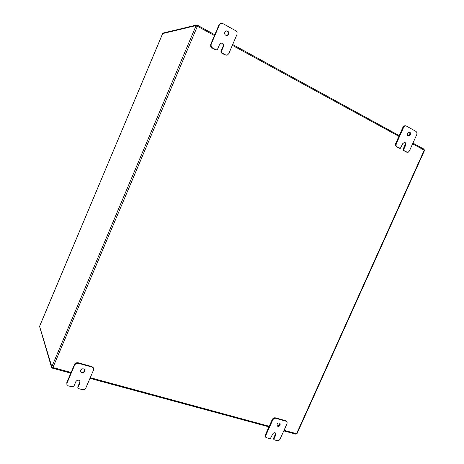 <?xml version="1.0" encoding="UTF-8"?>
<svg xmlns="http://www.w3.org/2000/svg" width="464" height="464" viewBox="0 0 464 464"><rect width="100%" height="100%" fill="white"/><g stroke="black" fill="none" stroke-linecap="round" stroke-linejoin="round"><path stroke-width="0.7" d="M84.808 371.403C83.369 373.242 81.989 373.352 80.655 371.734L80.695 370.272C82.122 368.439 83.503 368.317 84.842 369.918L84.808 371.403M80.574 371.473C81.983 372.836 83.329 372.644 84.605 370.898L84.721 369.675M77.859 386.709L79.785 382.197L79.982 382.719L80.034 381.292C78.706 379.656 77.32 379.767 75.858 381.623L73.927 386.152L73.242 386.866L68.411 385.967L66.915 384.615L67.002 383.067L74.768 364.814L76.148 363.393L78.109 363.19L92.179 367.111L93.554 368.271L93.531 370.017L85.828 388.032L84.471 389.447L82.54 389.673L78.741 388.675L78.056 388.13L77.859 386.709L77.859 387.597M93.351 367.813L91.959 366.624L77.917 362.697L75.957 362.9L74.576 364.321L66.828 382.545L66.915 384.615M79.785 382.197L79.912 381.043M79.982 382.719L78.051 387.237M410.333 134.746L408.558 135.929C407.375 135.546 407.009 134.618 407.456 133.156L409.219 131.979C410.408 132.356 410.779 133.278 410.333 134.746M408.221 135.842L409.648 134.664C410.072 133.417 409.811 132.518 408.871 131.979M403.164 149.141L405.014 145.006L405.687 145.11C406.133 143.672 405.774 142.755 404.614 142.361L402.804 143.544L400.374 148.294L396.958 146.839L396.053 145.597L396.221 143.863L403.692 127.165L404.834 125.959L406.278 125.999L416.121 131.498L416.997 132.745L416.817 134.467L409.416 150.968L408.279 152.169L407.322 152.308L404.19 150.719L403.837 149.246L403.164 149.141L403.518 150.614L407.322 152.308M405.693 125.814L404.156 125.889L403.013 127.095L395.554 143.765L395.386 145.499L396.291 146.734L399.893 148.37M405.014 145.006C405.432 143.788 405.182 142.9 404.266 142.355M405.687 145.11L403.837 149.246M280.192 425.082C279.311 426.439 278.33 426.741 277.252 425.993L277.083 424.229C277.965 422.872 278.939 422.565 280.018 423.301L280.192 425.082M277.054 425.703C278.122 426.138 279.009 425.755 279.722 424.566L279.751 423.081M273.592 438.248L275.343 434.339L275.802 434.872L275.651 433.132C274.572 432.367 273.586 432.674 272.687 434.043L270.361 438.584L269.601 438.706L265.93 437.471L265.773 435.505L272.832 419.734L273.98 418.482L275.5 418.255L286.131 421.225L287.117 422.141L287.013 423.667L280.012 439.263L278.876 440.504L277.373 440.748L274.131 439.762L273.592 438.248L273.54 439.002L274.131 439.762M286.804 421.625L285.656 420.715L275.036 417.745L273.516 417.971L272.368 419.218L265.327 434.971L265.228 436.502L265.93 437.471M275.343 434.339L275.384 432.9M275.802 434.872L274.05 438.782M228.653 34.301L227.099 35.583C225.15 35.432 224.385 34.301 224.814 32.178L226.328 30.897C228.305 31.024 229.077 32.155 228.653 34.301M226.867 35.606L228.184 34.382C228.63 32.393 227.934 31.25 226.101 30.955M220.986 51.255L223.045 46.435L223.497 46.377C223.932 44.3 223.184 43.175 221.258 42.995L219.646 44.289L217.587 49.126L216.897 49.81L215.963 49.747L212.367 47.815L211.097 46.261L211.172 44.19L219.466 24.702L220.852 23.333L222.72 23.496L235.857 30.827L237.087 32.393L236.988 34.446L228.769 53.667L227.412 55.019L225.574 54.897L222.024 52.995L221.398 52.223L221.438 51.202L220.986 51.255L220.945 52.275L221.572 53.041L225.115 54.943L226.832 55.158M221.131 23.252L219.014 24.801L210.737 44.254L210.662 46.319L211.926 47.873L215.522 49.799L216.636 49.874M223.045 46.435C223.486 44.509 222.819 43.378 221.032 43.042M223.497 46.377L221.438 51.202M162.62 33.669L39.637 326.204M39.579 326.331L51.823 366.728L196.11 25.572L196.713 26.233M196.788 24.975L197.71 25.392L197.502 26.309L196.481 25.706L196.788 24.975L163.253 33.014L163.079 33.431M424.131 149.321L424.183 149.785M39.707 326.871L51.661 367.813L51.933 367.065M196.11 25.572L162.661 33.576M52.391 367.059L51.608 366.972M214.438 35.56L197.502 26.309L196.434 26.146M51.823 366.728L53.006 367.563L52.623 368.219L51.661 367.813M295.713 434.049L297.076 433.469L424.432 150.632L424.021 149.176L412.931 143.138M52.473 368.114L52.966 367.471M51.951 367.128L52.954 367.482M197.42 26.164L197.589 25.358M197.351 26.367L52.937 367.424M74.576 364.321L74.768 364.814M91.959 366.624L92.179 367.111M67.002 383.067L66.828 382.545M78.109 363.19L77.917 362.697M403.013 127.095L403.692 127.165M396.291 146.734L396.958 146.839M403.518 150.614L404.19 150.719M399.655 148.283L398.982 148.178M406.858 152.151L406.18 152.041M396.221 143.863L395.554 143.765M272.368 419.218L272.832 419.734M285.656 420.715L286.131 421.225M265.773 435.505L265.327 434.971M275.5 418.255L275.036 417.745M219.014 24.801L219.466 24.702M211.926 47.873L212.367 47.815M221.572 53.041L222.024 52.995M215.963 49.747L215.522 49.799M225.574 54.897L225.115 54.943M211.172 44.19L210.737 44.254M296.612 433.608L424.189 150.255M53.006 367.563L71.108 372.482M90.254 377.679L269.213 426.271M284.038 430.296L296.484 433.678M197.809 25.474L214.78 34.759M232.673 44.544L399.197 135.627M424.154 150.116L412.624 143.817M398.889 136.312L232.336 45.333M78.016 388.037L77.824 387.51M93.554 368.271L93.334 367.778M162.62 33.599L39.585 326.273M52.658 368.23L70.824 373.155M89.97 378.346L268.958 426.857M283.777 430.87L295.788 434.13M424.021 149.176L412.937 143.115M399.208 135.604L232.684 44.521M214.786 34.736L197.734 25.404"/></g></svg>
